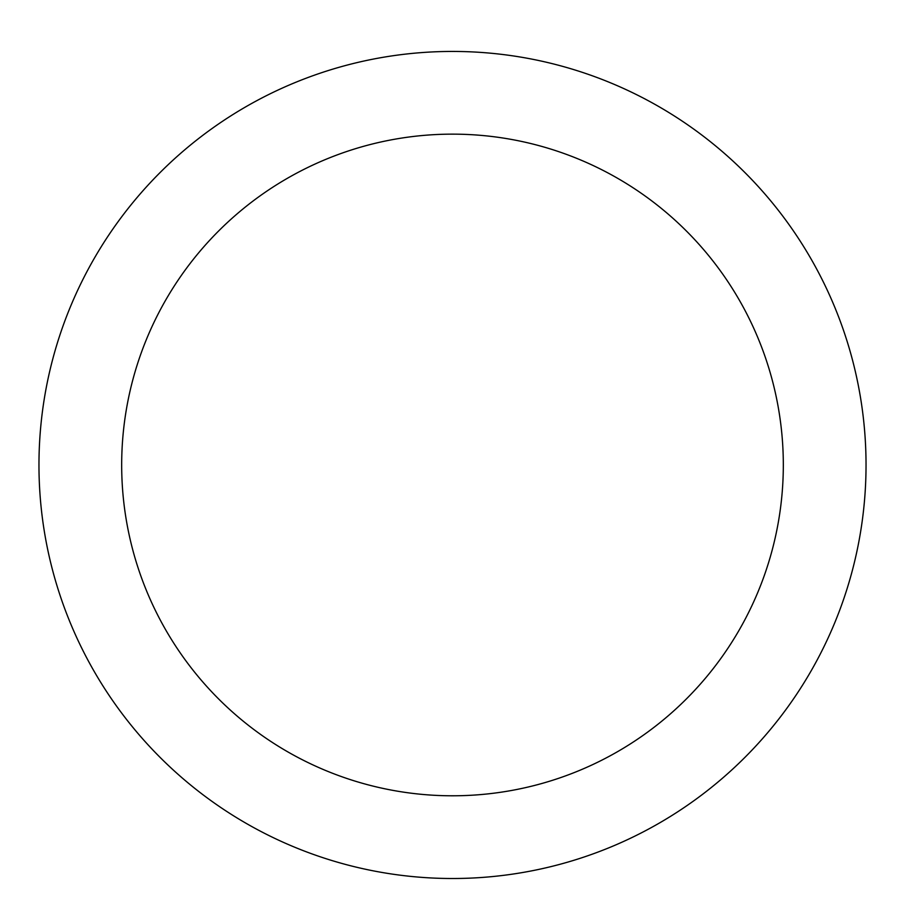 <?xml version="1.0" encoding="UTF-8"?>
<svg xmlns="http://www.w3.org/2000/svg" width="905" height="905" viewBox="0 0 905 905"><rect width="100%" height="100%" fill="white"/><g stroke="black" fill="none" stroke-linecap="round" stroke-linejoin="round"><path stroke-width="1.36" d="M452.5 51.438A413.528 413.528 0 0 1 810.631 671.736A413.528 413.528 0 0 1 94.369 671.736A413.528 413.528 0 0 1 452.5 51.438M452.5 134.144A330.823 330.823 0 0 1 739 630.378A330.823 330.823 0 0 1 166 630.378A330.823 330.823 0 0 1 452.5 134.144"/></g></svg>
